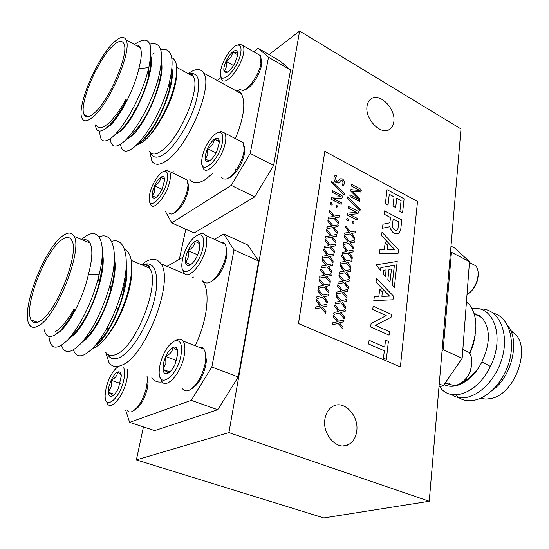 <?xml version="1.0" encoding="UTF-8"?>
<svg xmlns="http://www.w3.org/2000/svg" width="549" height="549" viewBox="0 0 549 549"><rect width="100%" height="100%" fill="white"/><g stroke="black" fill="none" stroke-linecap="round" stroke-linejoin="round"><path stroke-width="0.82" d="M367.048 106.129C364.653 119.215 381.48 136.07 389.838 129.221C392.061 127.622 393.386 125.145 393.825 121.782C396.014 108.75 379.366 92.019 370.877 98.998C368.784 100.542 367.507 102.924 367.048 106.129M324.884 419.319C322.229 434.767 337.436 450.99 348.375 444.669C353.048 442.13 355.834 437.628 356.733 431.164C359.142 415.73 344.003 399.727 332.934 406.301C328.535 408.785 325.859 413.123 324.884 419.319M269.037 54.571L299.624 31.053L228.919 432.591L136.378 459.904L143.447 426.916M179.358 259.286L185.802 229.228M136.378 459.904L323.828 517.947L429.229 501.271L460.988 128.946L299.624 31.053M228.919 432.591L429.229 501.271M466.993 294.744C471.927 291.272 475.386 286.276 477.356 279.736L478.158 275.166C478.399 271.089 477.555 267.946 475.626 265.73L471.166 263.417M478.124 276.325L477.404 280.436C475.722 286.05 472.778 290.435 468.558 293.591M507.756 325.742C520.315 340.339 511.874 376.909 492.309 390.408M461.874 382.536C467.144 380.045 472.003 375.99 476.443 370.369C470.898 377.932 464.79 382.859 458.106 385.137C452.898 386.832 448.231 386.647 444.107 384.581M445.054 383.195L451.209 384.794M469.553 353.227C478.303 331.939 477.987 315.414 468.599 303.652L466.465 301.71M464.468 382.063C469.148 378.968 472.463 376.113 474.418 373.505C476.992 370.534 479.51 366.629 481.96 361.791C490.511 343.132 490.497 328.412 481.919 317.624L474.048 313.122M510.556 330.395L514.626 333.442C531.494 347.826 515.072 394.052 491.273 398.464L485.899 399.137L480.89 398.402M479.799 315.771L476.896 315.195M479.661 315.668L476.594 315.044M450.99 246.137L454.812 248.134L469.498 261.667L451.443 252.307L443.18 349.727L462.176 358.257L443.345 385.693L438.98 386.908M451.443 252.307L450.537 251.463M442.007 351.449L443.18 349.727M481.96 361.791L490.353 366.409C505.101 337.683 494.031 304.839 472.147 308.648M455.8 394.944C467.748 408.058 492.673 398.382 505.128 372.346C517.535 347.613 510.989 317.253 493.297 313.211M451.765 394.642C466.163 405.148 491.616 389.214 501.162 361.146C510.488 334.307 499.288 307.481 479.373 308.984M439.756 386.688C449.933 402.788 477.232 394.271 490.353 366.409M443.345 385.693L439.234 383.95M469.498 261.667L462.176 358.257M471.893 362.944L470.733 370.067C469.326 374.26 467.158 377.733 464.221 380.478M448.533 383.003C452.424 386.462 457.111 386.125 462.587 381.974C466.231 378.885 468.908 374.789 470.623 369.697L471.866 363.472C472.14 358.545 471.069 354.771 468.647 352.129L463.164 349.631M82.885 240.05C86.069 239.103 88.464 240.112 90.077 243.07C92.911 249.033 92.356 259.512 88.396 274.514L99.197 274.26C107.089 242.754 99.342 225.879 84.628 237.017L81.54 239.481M44.201 329.771C45.718 336.681 49.554 338.253 55.696 334.478L59.896 330.937C64.693 326.12 69.565 319.093 74.52 309.842L74.863 309.609L73.937 309.252C67.191 320.856 60.891 328.391 55.024 331.871M73.937 309.252L74.52 309.842M124.582 249.321C133.084 253.892 133.983 268.886 127.286 294.305C121.384 313.349 113.581 328.59 103.878 340.016C100.57 343.722 97.496 346.247 94.668 347.599L92.63 348.361M131.739 269.888C131.932 277.053 130.552 285.617 127.601 295.595C121.995 313.328 114.46 327.746 104.989 338.857L103.075 340.902M141.628 264.597L145.533 261.832C152.197 257.941 157.295 258.565 160.83 263.698C174.747 280.155 145.56 356.864 121.754 365.195C116.162 367.604 111.893 366.711 108.956 362.512L105.703 352.334M107.467 329.132L108.263 325.612M122.153 289.947L124.959 285.061M131.252 275.722L131.616 275.241M151.771 377.877C154.372 381.274 157.851 382.612 162.202 381.891M39.665 321.343C56.08 313.204 80.01 252.437 71.782 240.414C69.792 236.715 66.504 236.489 61.927 239.741C45.231 250.619 23.291 307.255 31.156 319.985C32.871 323.183 35.706 323.636 39.665 321.343M63.053 235.617C44.586 247.784 20.437 310.158 29.111 324.281C30.998 327.787 34.107 328.302 38.451 325.818C56.568 316.993 83.146 249.575 74.026 236.324C71.802 232.2 68.145 231.966 63.053 235.617M88.396 274.514C82.659 299.953 68.117 326.408 58.043 332.969L56.705 333.751M102.347 252.883C107.947 273.429 85.685 329.352 70.286 337.443L70.1 337.56M74.863 309.609C70.224 318.461 65.674 325.145 61.214 329.675L60.342 330.512M102.244 255.223C102.622 259.595 102.745 261.152 102.018 268.475L99.273 282.824C96.459 293.557 92.719 303.542 88.06 312.786C82.103 323.636 82.034 324.253 74.321 333.394L73.134 334.561M114.261 261.125C114.666 264.995 114.563 269.333 113.966 274.136C113.65 277.595 112.634 282.756 110.919 289.604C107.288 302.005 103.624 311.53 99.925 318.166C93.79 329.352 92.074 331.452 87.346 336.962L85.692 338.63M114.384 258.682C119.572 279.606 98.196 333.243 82.727 341.622M126.146 267.253C126.462 269.6 126.352 273.574 125.824 279.173L122.358 296.433C120.368 304.146 115.468 316.217 112.675 321.44C109.333 328.281 105.209 334.588 100.302 340.359L98.093 342.645M126.291 264.591C130.943 285.775 110.678 336.702 95.224 345.616M247.825 245.032L258.689 261.049L233.998 249.87L223.752 233.977L247.825 245.032M238.252 376.991L217.713 409.719L191.237 400.345L211.852 367.013L238.252 376.991L258.689 261.049M125.584 409.966L129.633 422.366L154.66 430.608L217.713 409.719M99.197 274.26L98.298 277.918C91.697 303.432 78.781 328.391 67.287 340.339C56.444 350.571 50.323 349.253 48.923 336.393M99.129 236.9C113.032 230.649 119.257 252.89 109.972 285.226C102.478 310.734 92.719 330.217 80.703 343.674C70.766 353.597 64.363 354.105 61.509 345.218M111.619 241.423C125.467 236.564 131.149 260.096 121.425 292.61C114.343 315.922 105.223 333.991 94.064 346.817C83.572 357.687 76.675 358.696 73.367 349.843M195.149 345.726C207.357 320.678 210.569 291.498 202.986 281.658L202.094 280.518M193.914 277.032L192.479 277.183M211.852 367.013L233.998 249.87M129.633 422.366L191.237 400.345M223.752 233.977L214.378 239.316M182.906 257.261L166.999 266.334M127.279 410.535C128.473 412.024 130.065 412.381 132.069 411.606C138.423 407.941 143.234 399.905 146.494 387.505L147.372 380.327L147.015 376.168L148.12 382.125L147.331 388.575C144.428 399.651 140.125 406.857 134.423 410.192M118.804 366.224C113.314 369.765 109.086 376.957 106.115 387.8L105.133 395.369C104.571 410.892 119.84 398.91 123.717 380.265C124.932 374.679 124.918 370.52 123.69 367.796M127.347 369.113C127.89 372.126 127.656 375.928 126.641 380.505C123.443 395.898 111.481 410.336 107.542 403.913L106.334 401.031M108.963 386.578L108.338 392.261C108.578 395.561 109.745 396.906 111.845 396.282L111.982 396.227C114.247 395.156 116.429 392.411 118.529 387.985L121.315 375.825C121.006 372.483 119.757 371.234 117.568 372.078C115.324 373.217 113.176 375.948 111.131 380.272L108.963 386.578M121.192 374.734L117.568 372.078C117.397 375.489 115.249 378.22 111.131 380.272L111.255 386.771L108.338 392.261C111.426 394.175 112.662 395.479 112.037 396.172L111.982 396.227M120.231 383.449L111.131 380.272M114.467 394.36L108.338 392.261M226.222 247.874L226.936 254.091L226.469 257.605C223.409 269.614 218.385 277.526 211.42 281.342M203.48 281.109C204.708 282.817 206.438 283.353 208.668 282.708C214.995 281.102 223.793 267.548 225.817 256.136L226.346 252.224C226.565 248.608 226.085 245.89 224.898 244.092L223.086 242.507L220.719 242.191M203.082 247.167C204.537 238.3 202.965 234.155 198.367 234.732C191.327 238.067 186.049 246.103 182.536 258.84L181.891 263.568C180.353 281.198 199.459 266.958 203.082 247.167M198.127 234.794L200.859 233.545C202.835 233.071 204.365 233.648 205.45 235.267C206.987 237.786 207.22 241.814 206.156 247.345C203.226 263.678 188.17 280.635 183.956 272.784L182.762 269.463M199.589 249.15L199.87 243.77C199.246 240.812 197.661 240.016 195.101 241.375C192.493 243.035 190.126 246.11 187.991 250.605C185.981 255.161 185.157 259.066 185.528 262.305C185.946 264.817 187.127 265.846 189.055 265.407L190.187 264.941C192.823 263.342 195.238 260.24 197.427 255.635L199.589 249.15M199.863 243.715L195.101 241.375C194.689 245.307 192.315 248.388 187.991 250.605C189.124 255.333 188.3 259.231 185.528 262.305L190.208 264.831L189.055 265.407M197.75 254.901L187.991 250.605M190.771 264.577L185.528 262.305M205.401 353.131L206.39 360.672L205.82 365.202C203.027 376.834 198.347 384.671 191.779 388.726M182.632 388.884C184.189 390.909 186.303 391.41 188.98 390.373C196.446 386.153 201.812 377.348 205.072 363.966L205.717 358.929C205.937 354.503 205.299 351.216 203.796 349.068C202.499 347.325 200.797 346.666 198.683 347.092M160.006 364.735L159.224 370.767C157.838 389.893 176.95 377.314 180.909 355.793C182.632 344.751 180.676 339.728 175.049 340.737C168.303 344.23 163.286 352.232 160.006 364.735M174.719 340.854L177.547 339.344C179.894 338.582 181.76 339.165 183.126 341.073C185.102 344.168 185.438 349.157 184.135 356.04C180.998 373.286 166.539 389.44 161.825 381.418L160.383 377.87M163.382 363.294L162.936 369.374C163.403 372.881 164.885 374.253 167.376 373.505L167.562 373.43C170.245 372.174 172.743 369.127 175.042 364.303L177.821 353.728L177.746 351.182C177.176 347.641 175.598 346.378 172.99 347.393C170.334 348.732 167.891 351.751 165.661 356.459L163.382 363.294M177.643 350.543L172.99 347.393C172.626 351.188 170.183 354.215 165.661 356.459L165.901 363.493L162.936 369.374C166.429 371.399 167.987 372.73 167.603 373.368L167.562 373.43M176.51 360.515L165.661 356.459M169.847 371.906L162.936 369.374M387.024 189.673L385.343 203.796L388.006 205.161L389.282 194.277L394.065 196.837L392.954 206.129L395.699 207.543L396.755 198.271L401.113 200.605L399.864 211.454L402.568 212.84L404.112 198.813L387.024 189.673M396.749 198.313L401.072 200.625M389.282 194.312L394.024 196.858M417.521 201.462L324.816 151.346L298.505 323.574L400.386 366.89L417.521 201.462M359.65 201.353L350.029 196.549L350.289 194.881L358.95 199.397L350.729 191.121L350.619 190.29L350.969 189.652L360.117 190.585L351.463 186.056L351.573 184.402M358.868 199.356L350.729 191.121M360.041 190.578L351.463 186.056M360.741 192.02L352.636 191.388L359.369 198.264L360.034 199.911L359.705 201.318L359.176 201.311M360.034 210.48L347.462 198.381L347.49 196.906M357.214 220.053L347.805 215.359L347.318 214.35L347.874 213.012M357.852 213.822L349.384 214.35L357.337 218.372L357.248 220.032L347.84 215.338L347.359 214.33L347.805 213.053L356.816 212.415L348.437 208.16L348.553 206.479M353.81 223.738L353.062 223.587L352.321 222.132L352.588 221.432L353.378 221.549L354.139 223.011L353.865 223.711L353.062 223.587M348.141 220.883L347.4 220.732L346.645 219.271L346.968 218.543L347.716 218.687L348.485 220.156L348.19 220.856L347.4 220.732M354.695 239.412L350.214 233.915L345.095 234.746L344.655 233.799L344.93 232.996L349.452 232.378L345.74 227.78L345.843 226.064L350.495 231.843L355.361 231.06L355.594 232.735L351.36 233.421M349.404 232.385L345.74 227.78M353.412 249.013L348.931 243.495L343.777 244.367L343.578 242.624L348.162 241.951L344.429 237.34L344.539 235.61M348.107 241.958L344.429 237.34M354.29 242.281L350.084 242.987M347.627 253.158L342.452 254.084L342.253 252.327L346.858 251.607L343.104 246.995L343.214 245.245L347.915 251.051L352.835 250.179L353.281 251.092L352.877 251.957L348.787 252.643L352.245 256.987L352.177 258.668L347.668 253.144L342.452 254.084M346.81 251.614L343.104 246.995M352.135 258.689L351.71 258.401M346.316 262.916L341.107 263.891L340.908 262.12L345.541 261.358L341.773 256.74L341.883 254.976L346.604 260.789L351.559 259.869L352.005 260.789L351.635 261.647L347.483 262.381L350.962 266.739L350.886 268.44L346.357 262.902L341.107 263.891M345.493 261.372L341.773 256.74M350.845 268.454L350.42 268.173M349.541 278.316L344.992 272.771L339.756 273.786L339.303 272.826L339.557 272.009L344.216 271.206L340.421 266.574L340.538 264.796L345.287 270.623L350.262 269.655L350.488 271.378L346.165 272.222M344.168 271.213L340.421 266.574M343.66 282.708L338.383 283.785L337.93 282.817L338.191 281.987L342.871 281.143L339.062 276.497L339.186 274.706L343.949 280.546L348.958 279.523L349.411 280.45L348.992 281.349L344.834 282.145L348.347 286.523L348.272 288.252L343.695 282.694L338.383 283.785M342.823 281.15L339.062 276.497M348.231 288.266L347.805 287.985M346.906 298.313L342.308 292.747L337.004 293.873L336.551 292.898L336.812 292.054L341.519 291.169L337.69 286.516L337.813 284.711M341.471 291.176L337.69 286.516M347.805 291.272L343.489 292.171M345.568 308.456L340.943 302.876L335.611 304.057L335.151 303.082L335.466 302.204M340.106 301.305L336.304 296.638L336.434 294.806L341.245 300.674L346.316 299.555L346.536 301.326L342.137 302.286L345.692 306.678L345.609 308.442L345.136 308.174M339.57 313.102L334.204 314.337L333.744 313.355L334.012 312.491L338.774 311.516L334.904 306.85L335.034 305.004L339.872 310.878L344.971 309.711L345.431 310.652L345.047 311.558L340.764 312.498L344.34 316.903L344.257 318.681L339.611 313.088L334.204 314.337M338.726 311.523L334.904 306.85M344.216 318.695L343.784 318.406M342.851 329.029L338.184 323.43L332.783 324.713L332.323 323.732L332.646 322.839M337.34 321.844L333.497 317.157L333.627 315.298L338.486 321.186L343.619 319.964L344.079 320.904L343.832 321.762L339.385 322.812L342.981 327.218L342.892 329.016L342.418 328.748M343.399 185.624L342.109 184.931L343.173 183.037L342.089 180.58L340.915 180.546M338.568 183.009L336.462 182.92C334.513 181.595 333.689 179.791 334.005 177.512L335.164 175.083L336.551 175.79L335.24 178.144L336.592 181.17L337.882 181.149L339.975 178.844L342.24 178.857C343.949 180.01 344.676 181.589 344.408 183.599L343.461 185.589L342.109 184.931M337.772 181.218L340.119 178.754M344.106 194.799L331.342 182.522L331.37 181.046M341.176 204.345L331.582 199.527L331.095 198.512L331.63 197.201M340.805 196.679L332.31 192.301L332.413 190.64L341.952 195.506L342.439 196.487L341.958 198.059L341.306 198.223L333.181 198.518L341.3 202.67L341.204 204.331L331.623 199.5L331.136 198.491L331.575 197.235L340.805 196.693L332.275 192.328L332.399 190.647M341.876 198.1L333.209 198.539M337.676 207.989L336.908 207.838L336.153 206.369L336.475 205.655L337.23 205.8L338.006 207.275L337.724 207.961L336.908 207.838M331.905 205.058L331.143 204.901L330.381 203.425L330.704 202.711L331.472 202.862L332.248 204.338L331.953 205.031L331.143 204.901M338.479 223.711L333.936 218.145L328.7 218.907L328.254 217.953L328.535 217.157L333.161 216.594L329.4 211.941L329.51 210.226M333.113 216.594L329.4 211.941M339.399 217.047L335.11 217.665M332.564 227.725L327.3 228.535L327.101 226.785L331.788 226.161L328 221.501L328.117 219.772L332.866 225.632L337.868 224.864L338.314 225.783L337.896 226.634L333.737 227.231L337.23 231.623L337.148 233.284L332.605 227.705L327.3 228.535M331.733 226.167L328 221.501M337.113 233.304L336.681 233.016M335.748 242.987L331.177 237.388L325.88 238.245L325.433 237.285L325.722 236.468L330.395 235.823L326.593 231.156L326.71 229.407L331.479 235.281L336.51 234.471L336.736 236.173L332.358 236.88M330.347 235.83L326.593 231.156M334.368 252.753L329.777 247.146L324.452 248.052L324.253 246.281L328.995 245.575L325.173 240.894L325.296 239.138M328.94 245.581L325.173 240.894M335.329 245.897L330.972 246.625M332.982 262.614L328.364 257.001L323.004 257.955L322.551 256.987L322.812 256.17L327.575 255.422L323.738 250.735L323.862 248.951L328.673 254.853L333.765 253.947L333.991 255.676L329.565 256.465M327.527 255.429L323.738 250.735M331.582 272.572L326.936 266.944L321.549 267.953L321.09 266.979L321.357 266.148L326.147 265.359L322.284 260.658L322.414 258.867M326.099 265.366L322.284 260.658M332.55 265.586L328.144 266.395M331.033 275.612L326.703 276.408L330.292 280.855L330.162 282.618L325.502 276.984L320.074 278.041L319.614 277.06L319.889 276.222L324.706 275.392L320.822 270.684L320.952 268.873L325.811 274.795L330.965 273.786L331.191 275.543L326.71 276.422M324.658 275.399L320.822 270.684M324.047 287.113L318.592 288.225L318.132 287.244L318.399 286.4L323.244 285.521L319.346 280.8L319.477 278.974L324.363 284.91L329.544 283.854L330.011 284.794L329.613 285.693L325.262 286.537L328.865 290.984L328.776 292.747L324.088 287.1L318.592 288.225M323.196 285.528L319.346 280.8M328.734 292.761L328.295 292.473M327.293 303.007L322.579 297.345L317.089 298.512L316.629 297.531L316.945 296.645M321.728 295.753L317.85 291.018L317.988 289.172M328.178 295.863L323.8 296.748L327.424 301.209L327.328 302.986L322.62 297.332L317.13 298.498L316.67 297.51L316.945 296.652L321.776 295.746L317.892 291.004L317.995 289.172L322.901 295.122L328.117 294.017L328.336 295.801L323.807 296.755M321.096 307.68L315.572 308.902L315.112 307.907L315.387 307.042L320.287 306.074L316.348 301.339L316.485 299.473L321.419 305.429L326.669 304.276L327.135 305.223L326.73 306.143L322.332 307.069L325.976 311.537L325.873 313.328L321.138 307.66L315.572 308.902M320.245 306.081L316.348 301.339M325.832 313.349L325.392 313.06M384.533 210.905L384.142 214.185L390.483 217.486L389.865 222.805L382.948 224.212L382.468 228.247L389.804 226.723C391.712 232.453 394.662 234.704 398.67 233.476L400.667 230.031L401.786 219.923L384.533 210.905L384.101 214.206L390.442 217.507L389.831 222.819M382.948 224.212L382.427 228.26L389.763 226.744C391.506 232.193 394.34 234.512 398.272 233.689M381.994 232.193L381.582 235.665L394.765 249.637L387.285 249.596L387.779 245.334L385.165 242.569L384.348 249.562L379.929 249.541L379.469 253.384L398.1 253.295L398.499 249.72L381.994 232.193L381.541 235.686L394.71 249.637M379.929 249.541L379.428 253.398L398.1 253.295M385.165 242.569L384.307 249.562M376.484 278.473L376.044 282.104L389.557 296.11L381.878 296.371L382.392 291.917L379.716 289.145L378.858 296.453L374.322 296.611L373.842 300.626L392.974 299.781L393.386 296.041L376.484 278.473L376.003 282.124L389.502 296.11M374.322 296.611L373.8 300.639L392.974 299.781M379.716 289.145L378.817 296.453M392.171 284.849L394.333 287.463L397.208 261.427L376.058 264.844L380.519 270.382L380.889 267.576L394.347 265.332L392.171 284.849L394.333 287.463M388.994 269.415L387.848 279.482L389.962 282.104L391.478 268.983L388.994 269.415M383.209 273.725L385.384 276.353L386.125 269.895L383.607 270.334L383.209 273.725L385.384 276.353M373.148 306.109L372.744 309.506L386.187 315.62L371.076 323.491L370.657 327.019L389.076 335.144L389.461 331.644L375.468 325.413L391.053 317.233L391.362 314.405L373.148 306.109M385.535 340.106L384.753 347.098L369.106 340.311L368.626 344.024L384.3 350.784L383.476 358.168L386.359 359.396L388.39 341.361L385.494 340.126L384.712 347.085M324.816 151.346L298.464 323.587L400.386 366.89M359.211 201.291L350.029 196.549M351.504 186.029L351.724 184.402L360.81 189.206L361.317 190.167L360.803 191.985L352.63 191.402M350.77 191.1L350.619 190.29M350.66 190.27L350.866 189.673M350.063 196.528L349.891 195.595M349.933 195.574L350.152 194.874M359.787 210.356L347.503 198.361L347.496 196.899L360.069 208.997L360.274 209.917L359.746 210.377M349.363 214.336L352.554 214.227M356.816 212.394L348.478 208.14L348.567 206.472L357.934 211.214L358.415 212.182L357.941 213.767L352.595 214.206M353.103 223.567L352.321 222.132M352.362 222.112L352.588 221.432M347.442 220.712L346.645 219.271M346.687 219.25L346.92 218.571M355.443 232.797L351.353 233.407L354.784 237.751L354.723 239.405L350.214 233.915M350.255 233.895L345.095 234.746M345.781 227.76L345.623 226.723M345.664 226.703L345.815 226.078M345.136 234.725L344.655 233.799M344.697 233.778L344.896 233.016M344.47 237.326L344.546 235.603L344.971 235.912L349.212 241.402L354.105 240.572L354.338 242.26L350.07 242.974L353.522 247.325L353.453 248.992L348.931 243.495M348.972 243.475L343.777 244.367M343.818 244.346L343.338 243.42M343.372 243.399L343.578 242.624M351.751 258.387L347.668 253.144M352.918 251.936L348.78 252.629M343.146 246.975L342.988 245.925M343.029 245.904L343.187 245.259M342.487 254.063L342 253.13M342.041 253.11L342.253 252.327M350.461 268.152L346.357 262.902M351.635 261.647L347.476 262.374M341.814 256.719L341.656 255.662M341.698 255.642L341.849 254.99M341.149 263.87L340.661 262.937M340.703 262.916L340.908 262.12M350.344 271.439L346.158 272.208L349.665 276.586L349.583 278.302L344.992 272.771M345.033 272.75L339.756 273.786M340.462 266.553L340.311 265.49M340.353 265.469L340.504 264.81M339.797 273.773L339.303 272.826M339.344 272.812L339.557 272.009M347.846 287.964L343.695 282.694M349.034 281.328L344.827 282.138M339.104 276.483L338.946 275.406M338.987 275.385L339.152 274.72M338.424 283.764L337.93 282.817M337.971 282.797L338.191 281.987M337.731 286.503L337.82 284.705L338.253 285.013L342.603 290.558L347.641 289.495L347.867 291.245L343.482 292.157L347.03 296.556L346.947 298.299L342.308 292.747M342.35 292.727L337.004 293.873M337.045 293.852L336.551 292.898M336.592 292.885L336.812 292.054M345.177 308.154L340.943 302.876M340.984 302.856L335.611 304.057M346.392 301.387L342.13 302.279M335.652 304.036L335.192 303.062L335.46 302.211L340.154 301.298L336.345 296.618L336.187 295.527M336.228 295.506L336.393 294.82M343.825 318.393L339.611 313.088M345.047 311.558L340.764 312.491M334.945 306.829L334.794 305.731M334.828 305.711L335 305.018M334.245 314.316L333.744 313.355M333.785 313.342L334.012 312.491M342.459 328.727L338.184 323.43M338.225 323.416L332.783 324.713M343.695 321.824L339.378 322.805M332.824 324.699L332.365 323.718L332.639 322.839L337.381 321.838L333.531 317.144L333.38 316.032M333.421 316.018L333.586 315.311M342.151 184.91L343.214 183.009L342.089 180.58M342.13 180.559L340.84 180.594L338.74 182.906L336.462 182.92M336.503 182.899C334.547 181.575 333.73 179.77 334.046 177.492L334.005 177.512M334.046 177.492L335.164 175.083M343.846 194.675L331.383 182.501L331.376 181.04L344.141 193.323L344.353 194.243L343.811 194.696M336.949 207.817L336.153 206.369M336.194 206.349L336.427 205.683M331.177 204.88L330.381 203.425M330.416 203.404L330.656 202.739M329.441 211.921L329.524 210.219L329.963 210.528L334.231 216.073L339.207 215.352L339.433 217.027L335.096 217.651L338.575 222.043L338.5 223.697L333.936 218.145M333.977 218.125L328.7 218.907M328.741 218.886L328.254 217.953M328.295 217.932L328.501 217.178M336.715 232.996L332.605 227.705M337.937 226.613L333.73 227.217M328.041 221.48L327.89 220.437M327.931 220.417L328.089 219.785M327.334 228.514L326.847 227.574M326.888 227.554L327.101 226.785M336.578 236.235L332.351 236.873L335.864 241.286L335.789 242.967L331.177 237.388M331.219 237.374L325.88 238.245M326.634 231.136L326.483 230.079M326.525 230.065L326.682 229.42M325.921 238.225L325.433 237.285M325.468 237.271L325.687 236.489M325.214 240.881L325.303 239.131L325.742 239.439L330.079 245.019L335.144 244.161L335.37 245.877L330.958 246.618L334.492 251.037L334.41 252.732L329.777 247.146M329.819 247.132L324.452 248.052M324.493 248.038L323.999 247.091M324.04 247.071L324.253 246.281M333.833 255.738L329.551 256.452L333.106 260.885L333.023 262.594L328.364 257.001M328.405 256.98L323.004 257.955M323.773 250.715L323.622 249.644M323.663 249.623L323.828 248.965M323.045 257.934L322.551 256.987M322.592 256.966L322.812 256.17M322.325 260.645L322.421 258.86L322.867 259.169L327.252 264.776L332.371 263.822L332.598 265.565L328.137 266.382L331.706 270.822L331.617 272.551L326.936 266.944M326.978 266.924L321.549 267.953M321.59 267.933L321.09 266.979M321.131 266.958L321.357 266.148M330.203 282.598L325.502 276.984M325.536 276.964L320.074 278.041M320.863 270.664L320.712 269.58M320.753 269.559L320.918 268.886M320.115 278.02L319.614 277.06M319.655 277.046L319.889 276.222M328.336 292.459L324.088 287.1M329.613 285.693L325.255 286.53M319.388 280.786L319.237 279.688M319.271 279.674L319.443 278.988M318.633 288.211L318.132 287.244M318.166 287.23L318.399 286.4M325.433 313.047L321.138 307.66M326.73 306.143L322.325 307.063M316.389 301.319L316.238 300.207M316.272 300.186L316.45 299.486M315.613 308.881L315.112 307.907M315.147 307.893L315.387 307.042M387.066 189.652L385.343 203.796M385.384 203.775L388.006 205.161M394.065 196.837L392.954 206.129M392.995 206.108L395.699 207.543M401.113 200.605L399.864 211.454M399.898 211.44L402.568 212.84M393.159 218.879L392.377 225.756C392.967 229.235 394.505 230.704 397.002 230.175L397.984 228.645L398.746 221.782L393.159 218.879M397.984 228.645L398.704 221.803L393.159 218.914M396.79 230.285L397.943 228.665M376.099 264.824L380.56 270.362M380.889 267.576L394.347 265.332M394.388 265.318L392.212 284.835M389.035 269.401L387.848 279.482M387.889 279.468L390.003 282.09M383.648 270.314L383.25 273.704M373.19 306.095L372.744 309.506M372.785 309.492L386.187 315.62M386.228 315.606L371.076 323.491M371.117 323.471L370.657 327.019M370.699 327.005L389.076 335.144M369.106 340.311L368.626 344.024M368.667 344.01L384.3 350.784M384.341 350.77L383.476 358.168M383.518 358.154L386.407 359.382M95.409 124.884C96.123 131.595 99.52 132.837 105.614 128.617L108.414 126.208C114.254 120.499 120.258 111.77 126.428 100.014L125.872 99.568C119.62 110.706 113.595 118.817 107.789 123.909C102.141 128.59 98.326 129.063 96.35 125.344M125.872 99.568L126.428 100.014M171.775 57.666C177.56 60.472 178.281 70.396 173.937 87.415C168.426 108.16 153.795 133.579 143.152 141.834L136.365 145.327M176.586 73.669C176.606 78.04 175.742 83.352 173.992 89.597C168.735 108.826 154.646 132.851 143.968 141.148L143.811 141.285M188.561 73.394L189.954 72.427C196.281 68.385 200.845 68.598 203.645 73.065C213.534 86.021 188.115 146.631 166.814 160.48C159.78 165.386 154.811 165.572 151.895 161.029L149.808 151.847M260.988 63.897L260.288 59.381M189.776 179.29C193.049 183.936 198.333 183.956 205.614 179.351L212.937 173.23M94.222 113.101C109.278 100.748 129.639 52.855 123.854 43.618C121.926 39.933 118.165 40.763 112.566 46.123C97.283 60.315 78.61 105.065 84.114 114.645C85.795 117.994 89.164 117.479 94.222 113.101M160.397 69.455L161.365 68.577M171.954 68.673C175.611 85.02 156.952 129.042 142.417 140.908L137.916 144.051M171.755 70.478C172.139 75.295 171.315 81.787 169.277 89.947L165.029 102.979C162.394 109.594 159.834 115.098 157.357 119.504C154.344 126.037 144.181 139.432 141.958 140.681L133.716 147.53C126.153 153.267 121.754 152.176 120.519 144.257M113.499 42.726C96.59 58.503 76.043 107.796 82.11 118.406C83.956 122.091 87.662 121.542 93.22 116.759C109.841 103.226 132.46 50.089 126.044 39.899C123.896 35.802 119.716 36.742 113.499 42.726M126.689 99.987C120.972 111.2 115.4 119.531 109.972 124.98L106.554 127.876M135.576 45.073C137.71 44.723 139.274 45.574 140.27 47.619C142.026 51.613 141.532 58.668 138.794 68.769C134.073 89.871 120.554 115.379 110.452 125.213L104.907 129.125M150.646 57.604C151.469 60.61 149.836 72.653 148.601 76.462C145.959 86.934 141.82 97.516 136.193 108.208L131.067 117.061C127.238 122.935 123.806 127.334 120.759 130.278L111.083 138.142C103.5 143.529 99.74 141.182 99.801 131.115M150.81 56.06C155.141 71.274 135.843 117.863 121.233 130.511L116.079 134.148M161.255 63.979C161.804 68.419 161.056 74.829 159.011 83.222C154.99 97.399 151.771 104.777 145.76 115.866L140.077 125.076L131.424 135.507L122.441 142.884C115.187 148.257 111.111 146.892 110.198 138.787M161.433 62.339C165.475 78.095 146.48 123.477 131.89 135.74L127.045 139.137M279.709 60.774L290.531 69.991L268.516 57.233L258.181 48.264L279.709 60.774M273.608 165.462L254.695 196.885L231.246 185.384L250.234 153.425L273.608 165.462L290.531 69.991M165.585 211.667L171.768 222.88L194.106 232.982L254.695 196.885M138.794 68.769L148.806 67.534L148.305 69.613C141.628 96.823 123.237 128.994 111.083 138.142M149.925 44.167C161.454 41.216 164.405 52.066 158.764 76.716C152.059 103.164 134.615 133.414 122.441 142.884M152.711 54.159L154.221 53.02M160.74 49.534C172.208 47.434 174.987 58.853 169.078 83.791C162.353 109.409 145.856 137.792 133.716 147.53M148.806 67.534C153.61 43.563 149.644 35.321 136.914 42.815L135.521 43.838M235.397 138.609C243.969 117.651 245.959 102.697 241.382 93.749C239.714 91.148 237.401 89.885 234.45 89.947M250.234 153.425L268.516 57.233M171.768 222.88L231.246 185.384M173.223 171.315L172.825 173.079M258.181 48.264L253.727 51.771M221.103 77.478L217.246 80.518M187.957 182.755L188.643 187.092L188.081 191.251C184.759 202.773 180.038 210.047 173.896 213.067L173.793 213.108M168.323 212.916L171.645 214.083C176.847 213.17 185.322 200.2 187.415 189.796L188.046 185.171L187.024 179.907L184.306 178.597M149.856 193.262L149.15 198.189C148.237 211.653 163.712 197.386 167.054 181.273C168.426 174.328 167.486 170.993 164.233 171.254C159.656 171.899 151.963 183.737 149.856 193.262M164.528 171.13L166.56 170.279L169.524 171.487C170.684 173.429 170.76 176.73 169.737 181.396C166.875 195.334 153.974 211.111 150.769 204.901L149.925 202.32M152.649 191.313L152.231 195.794C152.471 197.578 153.24 198.354 154.537 198.12L155.998 197.441C158.208 195.821 160.274 192.98 162.188 188.918L164.576 180.237L164.515 178.809C164.089 176.421 162.806 175.934 160.665 177.348C158.476 179.008 156.444 181.829 154.571 185.802L152.649 191.313M164.528 178.912L160.665 177.348C160.39 180.985 158.359 183.798 154.571 185.802L154.756 191.416L152.231 195.794L155.628 197.311M164.556 179.194L160.665 177.348M162.017 189.295L154.571 185.802M261.338 58.921L261.756 63.272L261.441 65.53C259.759 75.323 250.31 88.993 244.929 89.569M239.151 89.068L242.548 90.482C248.498 89.899 259.059 74.637 260.933 63.718L261.29 61.2L260.48 55.669L257.838 54.145M240.627 53.63C241.67 47.77 240.675 44.922 237.642 45.093C232.378 45.485 222.846 59.429 220.918 69.387L220.465 72.454C218.811 87.408 237.58 70.306 240.627 53.63M237.841 45.018L240.078 44.215L243.125 45.649C244.058 47.331 244.168 50.014 243.44 53.699C240.874 68.165 225.056 86.763 221.789 79.523L221.007 76.613M237.285 56.307L237.394 52.141C236.701 50.11 235.123 50.034 232.666 51.929C230.168 54.063 227.945 57.185 226.003 61.31C224.177 65.441 223.491 68.666 223.951 70.993L226.113 72.66L228.59 71.404C231.115 69.304 233.373 66.148 235.37 61.927L237.285 56.307M237.394 52.141C237.559 53.061 235.988 52.992 232.666 51.929C232.193 56.025 229.969 59.155 226.003 61.31C227.06 65.489 226.373 68.721 223.951 70.993L227.128 71.885M237.532 54.701L232.666 51.929M233.469 65.509L226.003 61.31M244.209 146.116L244.744 151.243L244.36 154.036C242.624 163.993 234.032 176.826 228.432 177.979M221.7 177.547L223.443 178.995L225.845 179.084C232.035 178.082 241.828 163.602 243.79 152.368L244.223 149.259L243.152 142.63L239.844 140.915M202.238 156.76L201.696 160.528C200.076 176.696 219.024 160.857 222.345 142.747C223.573 135.624 222.345 132.22 218.646 132.522C213.17 133.222 204.262 146.459 202.238 156.76M218.571 132.535L221.117 131.513L224.816 133.112C225.996 135.15 226.154 138.396 225.282 142.864C222.53 158.229 207.021 176.064 203.329 168.509L202.368 165.421M205.491 154.489L205.251 159.183C205.621 160.946 206.534 161.701 207.982 161.454L209.903 160.569C212.477 158.688 214.81 155.545 216.903 151.14L219.25 142.905L219.12 140.414C218.461 137.971 216.876 137.579 214.371 139.247C211.818 141.175 209.533 144.291 207.501 148.587L205.491 154.489M219.14 140.496C219.188 140.921 217.596 140.51 214.371 139.247C213.925 143.282 211.633 146.398 207.501 148.587L207.797 154.585L205.251 159.183L209.121 160.624M235.83 168.893L235.638 171.37M219.277 141.759L214.371 139.247M216.038 152.897L207.501 148.587M475.187 335.178L473.368 344.491L469.875 353.721M144.064 264.46C155.271 260.432 160.315 276.655 153.953 301.332C147.736 325.955 131.451 352.232 119.442 357.577C113.945 359.993 109.93 358.833 107.378 354.105M105.538 352.101C108.009 355.704 111.632 356.431 116.395 354.27C136.413 346.783 161.07 282.001 149.534 268.09C147.564 265.05 144.84 263.904 141.368 264.652M123.326 285.219L125.467 281.925M126.071 276.696L124.705 278.467M189.858 73.587C199.301 72.351 201.188 82.357 195.513 103.596C189.453 123.36 175.543 145.787 164.686 153.693C157.673 158.613 153.027 158.311 150.728 152.794M149.328 151.14C151.771 155.01 155.985 154.791 161.962 150.495C179.9 138.43 201.339 87.243 193.152 76.325C191.924 74.197 190.132 73.23 187.785 73.415M151.167 133.846L151.311 133.229M174.198 86.447L175.076 85.37M175.989 80.696L175.426 81.273M169.799 87.895L169.236 88.643M388.774 129.839L389.838 129.221M343.104 445.932L348.375 444.669M475.626 265.73L469.436 262.518M477.404 280.436L477.356 279.736M468.599 303.652L466.396 302.574M481.919 317.624L474.302 313.939M514.626 333.442L511.153 331.768M470.733 370.067L470.623 369.697M468.647 352.129L462.841 349.487M127.601 295.595L127.286 294.305M104.989 338.857L103.878 340.016M142.603 265.174C147.235 264.062 149.541 265.037 149.534 268.09L131.307 260.418M74.026 236.324L90.077 243.07M59.896 330.937L61.207 329.675M99.273 282.824L98.298 277.918M74.314 333.394L67.287 340.339M110.919 289.604L109.972 285.226M87.346 336.962L80.703 343.674M122.352 296.433L121.425 292.61M100.295 340.359L94.064 346.817M37.606 322.352L31.156 319.985M118.186 309.005L116.189 308.222M160.83 263.698L185.535 274.226M148.12 382.125L147.372 380.327M226.936 254.091L226.346 252.224M198.367 234.732L200.859 233.545M205.45 235.267L224.898 244.092M183.126 341.073L203.796 349.068M175.049 340.737L177.547 339.344M206.39 360.672L205.717 358.929M173.992 89.597L173.937 87.415M188.87 74.005C194.339 73.195 192.397 75.131 193.152 76.325L176.703 67.397M126.044 39.899L140.27 47.619M148.601 76.462L148.305 69.613M159.011 83.222L158.764 76.716M169.277 89.947L169.078 83.791M88.327 116.704L84.114 114.645M203.645 73.065L241.382 93.749M188.609 73.394L189.954 72.427M134.58 44.531L136.914 42.815M169.524 171.487L187.024 179.907M155.779 197.585L154.537 198.12M164.233 171.254L166.56 170.279M188.643 187.092L188.046 185.171M261.756 63.272L261.29 61.2M237.642 45.093L240.078 44.215M243.125 45.649L260.48 55.669M227.485 72.145L226.113 72.66M224.816 133.112L243.152 142.63M209.594 160.775L207.982 161.454M218.646 132.522L221.117 131.513M244.744 151.243L244.223 149.259"/></g></svg>
